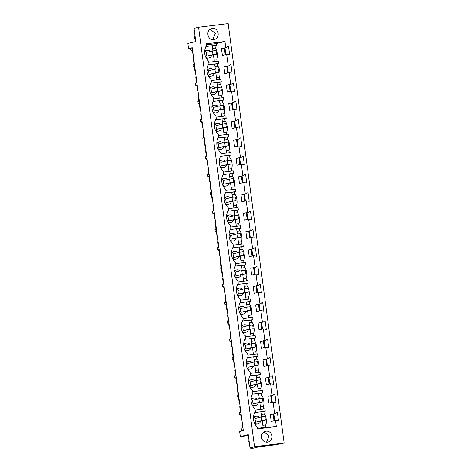 <?xml version="1.0" encoding="UTF-8"?>
<svg xmlns="http://www.w3.org/2000/svg" width="472" height="472" viewBox="0 0 472 472"><rect width="100%" height="100%" fill="white"/><g stroke="black" fill="none" stroke-linecap="round" stroke-linejoin="round"><path stroke-width="0.71" d="M188.552 48.586L192.234 47.69L243.316 430.547L239.634 431.438L240.319 436.565L248.254 434.635L250.012 447.816L254.526 446.718L198.559 27.264L194.045 28.361L195.803 41.536L187.868 43.459L188.552 48.586L190.482 48.345L190.647 49.584L192.399 51.861L193.142 54.486M192.263 47.914L190.482 48.345M193.632 58.174L193.355 59.041L193.833 62.634A7.387 2.124 -97.1 0 0 193.927 64.516L192.989 64.741L193.284 66.936L194.24 66.817M195.585 72.788L195.095 72.104L194.617 68.517A7.387 2.124 -97.1 0 1 194.222 66.711L193.284 66.936M196.075 76.476L195.797 77.343L196.275 80.936A7.387 2.124 -97.1 0 0 196.37 82.812L195.432 83.042L195.727 85.237L196.682 85.119M198.028 91.09L197.538 90.406L197.06 86.813A7.387 2.124 -97.1 0 1 196.665 85.013L195.727 85.237M198.517 94.778L198.24 95.645L198.718 99.238A7.387 2.124 -97.1 0 0 198.812 101.114L197.874 101.344L198.169 103.539L199.125 103.421M200.464 109.392L199.98 108.707L199.503 105.114A7.387 2.124 -97.1 0 1 199.107 103.309L198.169 103.539M200.96 113.079L200.683 113.947L201.16 117.54A7.387 2.124 -97.1 0 0 201.255 119.416L200.317 119.646L200.612 121.841L201.568 121.723M202.907 127.694L202.423 127.009L201.945 123.416A7.387 2.124 -97.1 0 1 201.544 121.611L200.612 121.841M203.403 131.375L203.125 132.249L203.603 135.842A7.387 2.124 -97.1 0 0 203.697 137.718L202.759 137.942L203.048 140.143L204.01 140.025M205.35 145.995L204.866 145.311L204.388 141.718A7.387 2.124 -97.1 0 1 203.987 139.913L203.048 140.143M205.839 149.677L205.562 150.55L206.046 154.137A7.387 2.124 -97.1 0 0 206.134 156.02L205.202 156.244L205.491 158.439L206.453 158.321M207.792 164.291L207.308 163.613L206.83 160.02A7.387 2.124 -97.1 0 1 206.429 158.214L205.491 158.439M208.282 167.979L208.005 168.846L208.488 172.439A7.387 2.124 -97.1 0 0 208.577 174.321L207.645 174.546L207.934 176.74L208.889 176.622M210.235 182.593L209.751 181.909L209.267 178.322A7.387 2.124 -97.1 0 1 208.872 176.516L207.934 176.74M210.724 186.281L210.447 187.148L210.925 190.741A7.387 2.124 -97.1 0 0 211.019 192.617L210.081 192.847L210.376 195.042L211.332 194.924M212.677 200.895L212.193 200.211L211.71 196.617A7.387 2.124 -97.1 0 1 211.314 194.818L210.376 195.042M213.167 204.582L212.89 205.45L213.368 209.043A7.387 2.124 -97.1 0 0 213.462 210.919L212.524 211.149L212.819 213.344L213.775 213.226M215.12 219.197L214.63 218.512L214.152 214.919A7.387 2.124 -97.1 0 1 213.757 213.114L212.819 213.344M215.61 222.884L215.332 223.752L215.81 227.345A7.387 2.124 -97.1 0 0 215.905 229.221L214.966 229.451L215.262 231.646L216.217 231.528M217.557 237.499L217.073 236.814L216.595 233.221A7.387 2.124 -97.1 0 1 216.2 231.416L215.262 231.646M218.052 241.18L217.775 242.053L218.253 245.647A7.387 2.124 -97.1 0 0 218.347 247.523L217.409 247.747L217.704 249.948L218.66 249.83M219.999 255.8L219.515 255.116L219.037 251.523A7.387 2.124 -97.1 0 1 218.642 249.717L217.704 249.948M220.495 259.482L220.218 260.349L220.695 263.942A7.387 2.124 -97.1 0 0 220.79 265.825L219.852 266.049L220.147 268.243L221.102 268.125M222.442 274.096L221.958 273.418L221.48 269.825A7.387 2.124 -97.1 0 1 221.079 268.019L220.147 268.243M222.937 277.784L222.66 278.651L223.138 282.244A7.387 2.124 -97.1 0 0 223.232 284.126L222.294 284.35L222.583 286.545L223.545 286.427M224.884 292.398L224.401 291.714L223.923 288.127A7.387 2.124 -97.1 0 1 223.522 286.321L222.583 286.545M225.374 296.086L225.097 296.953L225.581 300.546A7.387 2.124 -97.1 0 0 225.669 302.422L224.737 302.652L225.026 304.847L225.982 304.729M227.327 310.7L226.843 310.016L226.365 306.422A7.387 2.124 -97.1 0 1 225.964 304.623L225.026 304.847M227.817 314.387L227.539 315.255L228.023 318.848A7.387 2.124 -97.1 0 0 228.112 320.724L227.174 320.954L227.469 323.149L228.424 323.031M229.77 329.002L229.286 328.317L228.802 324.724A7.387 2.124 -97.1 0 1 228.407 322.919L227.469 323.149M230.259 332.689L229.982 333.556L230.46 337.15A7.387 2.124 -97.1 0 0 230.554 339.026L229.616 339.256L229.911 341.451L230.867 341.333M232.212 347.303L231.728 346.619L231.245 343.026A7.387 2.124 -97.1 0 1 230.849 341.221L229.911 341.451M232.702 350.985L232.425 351.858L232.902 355.451A7.387 2.124 -97.1 0 0 232.997 357.328L232.059 357.552L232.354 359.752L233.31 359.634M234.655 365.605L234.165 364.921L233.687 361.328A7.387 2.124 -97.1 0 1 233.292 359.522L232.354 359.752M235.144 369.287L234.867 370.154L235.345 373.747A7.387 2.124 -97.1 0 0 235.439 375.629L234.501 375.854L234.796 378.048L235.752 377.93M237.091 383.901L236.608 383.223L236.13 379.63A7.387 2.124 -97.1 0 1 235.734 377.824L234.796 378.048M237.587 387.589L237.31 388.456L237.788 392.049A7.387 2.124 -97.1 0 0 237.882 393.925L236.944 394.155L237.239 396.35L238.195 396.232M239.534 402.203L239.05 401.519L238.572 397.931A7.387 2.124 -97.1 0 1 238.177 396.126L237.239 396.35M240.03 405.891L239.752 406.758L240.23 410.351A7.387 2.124 -97.1 0 0 240.325 412.227L239.387 412.457L239.682 414.652L240.614 414.428A7.387 2.124 -97.1 0 0 241.015 416.227L241.493 419.82L241.977 420.505M242.472 424.192L242.449 427.001L241.398 429.962L241.534 430.977M227.64 73.03L226.755 66.399M230.082 91.326L229.197 84.7M232.519 109.628L231.64 103.002M234.962 127.93L234.077 121.298M237.404 146.231L236.519 139.6M239.847 164.533L238.962 157.902M242.289 182.835L241.404 176.203M244.732 201.131L243.847 194.505M247.175 219.433L246.29 212.807M249.617 237.735L248.732 231.103M252.054 256.036L251.175 249.405M254.496 274.338L253.612 267.707M256.939 292.64L256.054 286.008M259.382 310.936L258.497 304.31M261.824 329.238L260.939 322.612M264.267 347.539L263.382 340.908M266.709 365.841L265.825 359.21M269.152 384.143L268.267 377.512M271.589 402.445L270.71 395.813M274.031 420.741L273.146 414.115M254.526 446.718L284.132 443.055L275.896 444.742L258.792 446.854L252.98 448.264L250.302 448.164L253.016 447.503L250.012 447.816M225.197 54.728L224.312 48.097M239.682 414.652L240.637 414.534M198.559 27.264L228.165 23.6L284.132 443.055M213.763 39.518C220.601 39.023 219.049 27.358 212.3 28.538C205.456 29.04 207.013 40.704 213.763 39.518L214.335 39.418M212.3 28.538L211.721 28.644M274.615 413.649L273.076 402.085L268.769 403.129L267.866 396.392L273.087 395.235L272.173 395.347L270.633 383.783L266.326 384.827L265.423 378.09L270.645 376.933L269.73 377.045L268.19 365.481L263.883 366.526L262.987 359.794L268.202 358.632L267.288 358.749L265.748 347.18L261.441 348.224L260.544 341.492L265.76 340.336L264.851 340.448L263.305 328.878L258.998 329.922L258.101 323.19L263.317 322.034L262.408 322.146L260.863 310.576L256.556 311.626L255.659 304.888L260.88 303.732L259.966 303.844L258.42 292.28L254.113 293.324L253.216 286.587L258.438 285.43L257.523 285.542L255.977 273.978L251.67 275.023L250.774 268.285L255.995 267.128L255.081 267.24L253.541 255.677L249.234 256.721L248.331 249.989L253.552 248.827L252.638 248.945L251.098 237.375L246.791 238.419L245.888 231.687L251.11 230.531L250.195 230.643L248.655 219.073L244.348 220.117L243.452 213.385L248.667 212.229L247.753 212.341L246.213 200.771L241.906 201.821L241.009 195.083L246.225 193.927L245.316 194.039L243.77 182.475L239.463 183.519L238.566 176.782L243.782 175.625L242.873 175.737L241.328 164.173L237.021 165.218L236.124 158.48L241.345 157.323L240.431 157.436L238.885 145.872L234.578 146.916L233.681 140.184L238.903 139.022L237.988 139.14L236.442 127.57L232.141 128.614L231.239 121.882L236.46 120.726L235.546 120.838L234.006 109.268L229.699 110.312L228.796 103.58L234.018 102.424L233.103 102.536L231.563 90.972L227.256 92.016L226.353 85.279L231.575 84.122L230.66 84.234L229.121 72.67L224.814 73.715L223.917 66.977L229.132 65.82L228.224 65.932L226.678 54.368L222.371 55.413L221.474 48.675L226.69 47.519L225.781 47.631L224.961 41.483L206.299 43.796L206.512 45.371C203.432 51.129 204.14 56.422 208.63 61.248L208.954 63.673A12.189 11.67 -103.6 0 0 211.072 79.55L211.391 81.975A12.189 11.67 -103.6 0 0 213.515 97.851L213.834 100.27A12.189 11.67 -103.6 0 0 215.952 116.153L216.276 118.572A12.189 11.67 -103.6 0 0 218.394 134.449L218.719 136.874A12.189 11.67 -103.6 0 0 220.837 152.751L221.161 155.176A12.189 11.67 -103.6 0 0 223.28 171.053L223.604 173.478A12.189 11.67 -103.6 0 0 225.722 189.355L226.047 191.779A12.189 11.67 -103.6 0 0 228.165 207.656L228.489 210.075A12.189 11.67 -103.6 0 0 230.607 225.958L230.926 228.377A12.189 11.67 -103.6 0 0 233.05 244.254L233.369 246.679A12.189 11.67 -103.6 0 0 235.487 262.556L235.811 264.981A12.189 11.67 -103.6 0 0 237.929 280.858L238.254 283.283A12.189 11.67 -103.6 0 0 240.372 299.159L240.696 301.584A12.189 11.67 -103.6 0 0 242.814 317.461L243.139 319.88A12.189 11.67 -103.6 0 0 245.257 335.763L245.582 338.182A12.189 11.67 -103.6 0 0 247.7 354.059L248.024 356.484A12.189 11.67 -103.6 0 0 250.142 372.361L250.461 374.786A12.189 11.67 -103.6 0 0 252.585 390.663L252.903 393.087A12.189 11.67 -103.6 0 0 255.022 408.964L255.346 411.383A12.189 11.67 -103.6 0 0 257.464 427.266L257.677 428.841L276.332 426.535L275.512 420.381L271.205 421.431L270.308 414.693L275.53 413.537L270.308 414.693M275.512 420.381L278.504 420.941L277.365 412.38L276.663 412.463L275.53 413.537M226.678 54.368L229.669 54.929L228.525 46.362L227.823 46.451L226.69 47.519M229.121 72.67L232.112 73.231L230.967 64.664L230.265 64.752L229.132 65.82M231.563 90.972L234.554 91.527L233.41 82.966L232.708 83.048L231.575 84.122M234.006 109.268L236.997 109.828L235.852 101.268L235.15 101.35L234.018 102.424M236.442 127.57L239.434 128.13L238.295 119.563L237.593 119.652L236.46 120.726M238.885 145.872L241.876 146.432L240.738 137.865L240.036 137.954L238.903 139.022M241.328 164.173L244.319 164.734L243.18 156.167L242.472 156.256L241.345 157.323M243.77 182.475L246.762 183.036L245.617 174.469L244.915 174.557L243.782 175.625M246.213 200.771L249.204 201.332L248.06 192.771L247.357 192.853L246.225 193.927M248.655 219.073L251.647 219.633L250.502 211.072L249.8 211.155L248.667 212.229M251.098 237.375L254.089 237.935L252.945 229.368L252.243 229.457L251.11 230.531M253.541 255.677L256.532 256.237L255.387 247.67L254.685 247.759L253.552 248.827M255.977 273.978L258.969 274.539L257.83 265.972L257.128 266.06L255.995 267.128M258.42 292.28L261.411 292.841L260.273 284.274L259.57 284.362L258.438 285.43M260.863 310.576L263.854 311.137L262.709 302.576L262.007 302.658L260.88 303.732M263.305 328.878L266.296 329.438L265.152 320.877L264.45 320.96L263.317 322.034M265.748 347.18L268.739 347.74L267.594 339.173L266.892 339.262L265.76 340.336M268.19 365.481L271.182 366.042L270.037 357.475L269.335 357.564L268.202 358.632M270.633 383.783L273.624 384.344L272.48 375.777L271.778 375.865L270.645 376.933M273.076 402.085L276.067 402.646L274.922 394.079L274.22 394.167L273.087 395.235M266.019 431.16A5.54 5.304 -103.6 0 1 268.055 442.034A5.54 5.304 -103.6 0 1 261.529 437.603A5.54 5.304 -103.6 0 1 266.019 431.16M273.825 413.95L274.71 420.582M271.382 395.648L272.267 402.28M268.94 377.346L269.825 383.978M266.497 359.044L267.382 365.676M264.055 340.749L264.94 347.374M261.612 322.447L262.497 329.072M259.169 304.145L260.054 310.777M256.733 285.843L257.618 292.475M254.29 267.541L255.175 274.173M251.847 249.24L252.732 255.871M249.405 230.944L250.29 237.569M246.962 212.642L247.847 219.268M244.52 194.34L245.405 200.972M242.077 176.038L242.962 182.67M239.64 157.737L240.519 164.368M237.198 139.435L238.083 146.066M234.755 121.139L235.64 127.764M232.312 102.837L233.197 109.469M229.87 84.535L230.755 91.167M227.427 66.233L228.312 72.865M224.985 47.932L225.87 54.563M228.525 46.362L227.705 46.563M212.483 50.958L206.158 52.492L206.642 56.15L216.536 54.18L216.052 50.516L212.483 50.958L212.972 54.616L216.536 54.18M255.163 409.991L264.916 408.781L265.234 411.206L254.715 412.504M265.913 427.26L265.6 424.912A5.54 1.593 -97.1 0 0 266.19 419.166A5.54 1.593 -97.1 0 0 264.149 414.062L263.818 411.549L265.234 411.206M257.6 428.287L267.358 427.083L267.429 427.632M272.173 395.347L267.866 396.392M269.73 377.045L265.423 378.09M267.288 358.749L262.987 359.794M264.851 340.448L260.544 341.492M262.408 322.146L258.101 323.19M259.966 303.844L255.659 304.888M257.523 285.542L253.216 286.587M255.081 267.24L250.774 268.285M252.638 248.945L248.331 249.989M250.195 230.643L245.888 231.687M247.753 212.341L243.452 213.385M245.316 194.039L241.009 195.083M242.873 175.737L238.566 176.782M240.431 157.436L236.124 158.48M237.988 139.14L233.681 140.184M235.546 120.838L231.239 121.882M233.103 102.536L228.796 103.58M230.66 84.234L226.353 85.279M228.224 65.932L223.917 66.977M225.781 47.631L221.474 48.675M206.435 44.816L216.188 43.613L224.961 41.483M216.188 43.613L216.4 45.188L205.88 46.492L212.211 45.719L212.901 50.905M217.073 61.242L216.76 58.9A5.54 1.593 -97.1 0 0 217.356 53.153A5.54 1.593 -97.1 0 0 215.315 48.044L214.978 45.53L216.4 45.188M208.766 62.274L218.518 61.065L218.843 63.49L208.323 64.794M219.515 79.544L219.203 77.196A5.54 1.593 -97.1 0 0 219.799 71.455A5.54 1.593 -97.1 0 0 217.757 66.346L217.421 63.832L218.843 63.49M211.208 80.576L220.961 79.367L221.285 81.792L210.76 83.09L217.096 82.323L217.787 87.509M221.958 97.846L221.645 95.497A5.54 1.593 -97.1 0 0 222.241 89.757A5.54 1.593 -97.1 0 0 220.2 84.647L219.863 82.134L221.285 81.792M213.651 98.872L223.403 97.669L223.728 100.088L213.202 101.391L219.539 100.619L220.229 105.811M224.401 116.147L224.088 113.799A5.54 1.593 -97.1 0 0 224.684 108.053A5.54 1.593 -97.1 0 0 222.642 102.949L222.306 100.436L223.728 100.088M216.093 117.174L225.846 115.97L226.171 118.389L215.645 119.693M226.843 134.449L226.53 132.101A5.54 1.593 -97.1 0 0 227.12 126.354A5.54 1.593 -97.1 0 0 225.079 121.251L224.749 118.737L226.171 118.389M218.53 135.476L228.289 134.266L228.607 136.691L218.088 137.995L224.424 137.222L225.114 142.408M229.286 152.751L228.973 150.403A5.54 1.593 -97.1 0 0 229.563 144.656A5.54 1.593 -97.1 0 0 227.522 139.553L227.185 137.039L228.607 136.691M220.973 153.778L230.725 152.568L231.05 154.993L220.53 156.297M231.728 171.047L231.416 168.705A5.54 1.593 -97.1 0 0 232.006 162.958A5.54 1.593 -97.1 0 0 229.964 157.849L229.628 155.335L231.05 154.993M223.415 172.079L233.168 170.87L233.492 173.295L222.973 174.599L229.303 173.826L230 179.012M234.165 189.349L233.852 187A5.54 1.593 -97.1 0 0 234.448 181.26A5.54 1.593 -97.1 0 0 232.407 176.15L232.071 173.637L233.492 173.295M225.858 190.381L235.611 189.172L235.935 191.597L225.415 192.895L231.746 192.128L232.436 197.314M236.608 207.65L236.295 205.302A5.54 1.593 -97.1 0 0 236.891 199.556A5.54 1.593 -97.1 0 0 234.85 194.452L234.513 191.939L235.935 191.597M228.3 208.677L238.053 207.473L238.378 209.892L227.858 211.196M239.05 225.952L238.738 223.604A5.54 1.593 -97.1 0 0 239.333 217.857A5.54 1.593 -97.1 0 0 237.292 212.754L236.956 210.241L238.378 209.892M230.743 226.979L240.496 225.775L240.82 228.194L230.295 229.498M241.493 244.254L241.18 241.906A5.54 1.593 -97.1 0 0 241.776 236.159A5.54 1.593 -97.1 0 0 239.735 231.056L239.398 228.542L240.82 228.194M233.186 245.281L242.938 244.071L243.263 246.496L232.737 247.8L239.074 247.027L239.764 252.213M243.935 262.556L243.623 260.208A5.54 1.593 -97.1 0 0 244.219 254.461A5.54 1.593 -97.1 0 0 242.171 249.358L241.841 246.844L243.263 246.496M235.628 263.582L245.381 262.373L245.7 264.798L235.18 266.102M246.378 280.852L246.065 278.51A5.54 1.593 -97.1 0 0 246.655 272.763A5.54 1.593 -97.1 0 0 244.614 267.653L244.284 265.14L245.7 264.798M238.065 281.884L247.824 280.675L248.142 283.1L237.622 284.404L243.959 283.631L244.649 288.817M248.821 299.154L248.508 296.805A5.54 1.593 -97.1 0 0 249.098 291.065A5.54 1.593 -97.1 0 0 247.057 285.955L246.72 283.442L248.142 283.1M240.508 300.186L250.26 298.977L250.585 301.401L240.065 302.699M251.263 317.455L250.951 315.107A5.54 1.593 -97.1 0 0 251.541 309.361A5.54 1.593 -97.1 0 0 249.499 304.257L249.163 301.744L250.585 301.401M242.95 318.482L252.703 317.278L253.027 319.697L242.508 321.001M253.7 335.757L253.387 333.409A5.54 1.593 -97.1 0 0 253.983 327.662A5.54 1.593 -97.1 0 0 251.942 322.559L251.605 320.046L253.027 319.697M245.393 336.784L255.145 335.58L255.47 337.999L244.95 339.303L251.281 338.53L251.971 343.716M256.143 354.059L255.83 351.711A5.54 1.593 -97.1 0 0 256.426 345.964A5.54 1.593 -97.1 0 0 254.384 340.861L254.048 338.347L255.47 337.999M247.835 355.086L257.588 353.876L257.913 356.301L247.387 357.605M258.585 372.361L258.272 370.013A5.54 1.593 -97.1 0 0 258.868 364.266A5.54 1.593 -97.1 0 0 256.827 359.162L256.491 356.649L257.913 356.301M250.278 373.387L260.031 372.178L260.355 374.603L249.83 375.907L256.166 375.134L256.856 380.32M261.028 390.657L260.715 388.314A5.54 1.593 -97.1 0 0 261.311 382.568A5.54 1.593 -97.1 0 0 259.27 377.458L258.933 374.945L260.355 374.603M252.721 391.689L262.473 390.48L262.798 392.905L252.272 394.203M263.47 408.958L263.158 406.61A5.54 1.593 -97.1 0 0 263.754 400.87A5.54 1.593 -97.1 0 0 261.706 395.76L261.376 393.247L262.798 392.905M210.323 29.217L215.279 33.483L212.831 39.548M204.63 52.787A3.882 3.717 -103.6 0 1 210.748 51.377M211.704 55.348A3.882 3.717 -103.6 0 1 205.562 56.835M214.978 45.53L212.235 45.872M215.315 48.044L212.565 48.386M216.76 58.9L214.017 59.236M204.63 51.153A3.882 3.717 -103.6 0 1 205.686 50.71L207.243 50.333M209.072 57.879L206.305 58.339M213.438 54.929L214.329 61.584M261.323 416.977L254.992 418.511L255.482 422.169L265.376 420.192L264.886 416.534L261.323 416.977L261.812 420.635L265.376 420.192M253.464 418.806A3.882 3.717 -103.6 0 1 259.582 417.396M260.544 421.366A3.882 3.717 -103.6 0 1 254.402 422.853M240.319 436.565L248.378 435.567M253.47 417.171A3.882 3.717 -103.6 0 1 254.52 416.729L256.078 416.351M257.907 423.891L255.14 424.352M277.365 412.38L276.545 412.575M263.164 427.602L262.279 420.941M261.742 416.923L261.051 411.737L254.709 412.522M250.254 447.798L250.302 448.164M263.818 411.549L261.069 411.891M264.043 431.833L268.999 436.104L266.55 442.17M264.149 414.062L261.405 414.404M265.6 424.912L262.851 425.254M214.925 69.26L208.594 70.794L209.084 74.452L218.978 72.476L218.495 68.818L214.925 69.26L215.415 72.918L218.978 72.476M207.072 71.089A3.882 3.717 -103.6 0 1 213.191 69.679M214.146 73.65A3.882 3.717 -103.6 0 1 208.005 75.136M207.072 69.455A3.882 3.717 -103.6 0 1 208.128 69.012L209.68 68.635M211.515 76.181L208.748 76.635M230.967 64.664L230.147 64.865M217.421 63.832L214.677 64.174M208.311 64.806L214.654 64.021L215.344 69.207M217.757 66.346L215.008 66.688M219.203 77.196L216.459 77.538M215.881 73.231L216.772 79.886M217.368 87.562L211.037 89.096L211.527 92.754L221.421 90.777L220.931 87.119L217.368 87.562L217.857 91.22L221.421 90.777M209.515 89.391A3.882 3.717 -103.6 0 1 215.633 87.981M216.589 91.951A3.882 3.717 -103.6 0 1 210.447 93.438M209.515 87.757A3.882 3.717 -103.6 0 1 210.565 87.314L212.123 86.936M213.952 94.477L211.19 94.937M233.41 82.966L232.59 83.166M219.863 82.134L217.114 82.476M220.2 84.647L217.45 84.99M221.645 95.497L218.902 95.84M218.324 91.527L219.214 98.188M219.81 105.858L213.48 107.398L213.969 111.056L223.864 109.079L223.374 105.421L219.81 105.858L220.3 109.522L223.864 109.079M211.952 107.693A3.882 3.717 -103.6 0 1 218.076 106.283M219.032 110.253A3.882 3.717 -103.6 0 1 212.89 111.734M211.957 106.058A3.882 3.717 -103.6 0 1 213.008 105.616L214.565 105.238M216.394 112.778L213.633 113.239M235.852 101.268L235.032 101.462M222.306 100.436L219.557 100.778M222.642 102.949L219.893 103.291M224.088 113.799L221.338 114.141M220.766 109.828L221.657 116.49M222.253 124.16L215.922 125.694L216.412 129.357L226.306 127.381L225.817 123.717L222.253 124.16L222.743 127.823L226.306 127.381M214.394 125.989A3.882 3.717 -103.6 0 1 220.512 124.584M221.474 128.549A3.882 3.717 -103.6 0 1 215.332 130.036M214.4 124.36A3.882 3.717 -103.6 0 1 215.45 123.912L217.008 123.534M218.837 131.08L216.07 131.54M238.295 119.563L237.475 119.764M224.749 118.737L221.999 119.074M215.639 119.705L221.982 118.92L222.672 124.106M225.079 121.251L222.336 121.587M226.53 132.101L223.781 132.437M223.209 128.13L224.094 134.785M224.696 142.461L218.365 143.995L218.855 147.659L228.749 145.683L228.259 142.019L224.696 142.461L225.185 146.119L228.749 145.683M216.837 144.29A3.882 3.717 -103.6 0 1 222.955 142.886M223.917 146.851A3.882 3.717 -103.6 0 1 217.775 148.338M216.837 142.662A3.882 3.717 -103.6 0 1 217.893 142.214L219.45 141.836M221.279 149.382L218.512 149.842M240.738 137.865L239.912 138.066M227.185 137.039L224.442 137.376M227.522 139.553L224.778 139.889M228.973 150.403L226.224 150.739M225.651 146.432L226.536 153.087M227.138 160.763L220.807 162.297L221.297 165.955L231.191 163.979L230.702 160.321L227.138 160.763L227.622 164.421L231.191 163.979M219.279 162.592A3.882 3.717 -103.6 0 1 225.398 161.182M226.359 165.153A3.882 3.717 -103.6 0 1 220.218 166.64M219.279 160.958A3.882 3.717 -103.6 0 1 220.335 160.515L221.893 160.138M223.722 167.684L220.955 168.144M243.18 156.167L242.354 156.368M229.628 155.335L226.885 155.677M220.524 156.309L226.861 155.524L227.557 160.71M229.964 157.849L227.221 158.191M231.416 168.705L228.666 169.041M228.094 164.734L228.979 171.389M229.581 179.065L223.25 180.599L223.734 184.257L233.634 182.28L233.144 178.623L229.581 179.065L230.065 182.723L233.634 182.28M221.722 180.894A3.882 3.717 -103.6 0 1 227.84 179.484M228.802 183.455A3.882 3.717 -103.6 0 1 222.66 184.941M221.722 179.26A3.882 3.717 -103.6 0 1 222.778 178.817L224.336 178.44M226.165 185.986L223.398 186.44M245.617 174.469L244.797 174.669M232.071 173.637L229.327 173.979M232.407 176.15L229.663 176.493M233.852 187L231.109 187.343M230.537 183.036L231.422 189.691M232.017 197.367L225.693 198.901L226.177 202.559L236.071 200.582L235.587 196.924L232.017 197.367L232.507 201.025L236.071 200.582M224.165 199.196A3.882 3.717 -103.6 0 1 230.283 197.786M231.239 201.756A3.882 3.717 -103.6 0 1 225.097 203.243M224.165 197.561A3.882 3.717 -103.6 0 1 225.221 197.119L226.772 196.741M228.607 204.282L225.84 204.742M248.06 192.771L247.239 192.965M234.513 191.939L231.77 192.281M234.85 194.452L232.1 194.794M236.295 205.302L233.552 205.644M232.973 201.332L233.864 207.993M234.46 215.663L228.129 217.203L228.619 220.861L238.513 218.884L238.024 215.226L234.46 215.663L234.95 219.327L238.513 218.884M226.607 217.492A3.882 3.717 -103.6 0 1 232.725 216.087M233.681 220.058A3.882 3.717 -103.6 0 1 227.539 221.539M226.607 215.863A3.882 3.717 -103.6 0 1 227.663 215.421L229.215 215.043M231.044 222.583L228.283 223.044M250.502 211.072L249.682 211.267M236.956 210.241L234.212 210.583M227.846 211.208L234.189 210.423L234.879 215.615M237.292 212.754L234.543 213.096M238.738 223.604L235.994 223.946M235.416 219.633L236.307 226.294M236.903 233.964L230.572 235.498L231.062 239.162L240.956 237.186L240.466 233.522L236.903 233.964L237.392 237.628L240.956 237.186M229.044 235.793A3.882 3.717 -103.6 0 1 235.168 234.389M236.124 238.354A3.882 3.717 -103.6 0 1 229.982 239.841M229.05 234.165A3.882 3.717 -103.6 0 1 230.1 233.717L231.658 233.339M233.487 240.885L230.725 241.345M252.945 229.368L252.125 229.569M239.398 228.542L236.649 228.879M230.289 229.51L236.631 228.725L237.322 233.911M239.735 231.056L236.985 231.392M241.18 241.906L238.437 242.242M237.858 237.935L238.749 244.59M239.345 252.266L233.015 253.8L233.504 257.464L243.399 255.488L242.909 251.824L239.345 252.266L239.835 255.924L243.399 255.488M231.487 254.095A3.882 3.717 -103.6 0 1 237.611 252.685M238.566 256.656A3.882 3.717 -103.6 0 1 232.425 258.143M231.492 252.467A3.882 3.717 -103.6 0 1 232.543 252.018L234.1 251.641M235.929 259.187L233.162 259.647M255.387 247.67L254.567 247.871M241.841 246.844L239.092 247.18M242.171 249.358L239.428 249.694M243.623 260.208L240.873 260.544M240.301 256.237L241.192 262.892M241.788 270.568L235.457 272.102L235.947 275.76L245.841 273.784L245.351 270.126L241.788 270.568L242.278 274.226L245.841 273.784M233.929 272.397A3.882 3.717 -103.6 0 1 240.047 270.987M241.009 274.958A3.882 3.717 -103.6 0 1 234.867 276.445M233.935 270.763A3.882 3.717 -103.6 0 1 234.985 270.32L236.543 269.943M238.372 277.489L235.605 277.949M257.83 265.972L257.01 266.173M244.284 265.14L241.534 265.482M235.174 266.114L241.517 265.329L242.207 270.515M244.614 267.653L241.87 267.996M246.065 278.51L243.316 278.846M242.744 274.539L243.629 281.194M244.23 288.87L237.9 290.404L238.389 294.062L248.284 292.085L247.794 288.427L244.23 288.87L244.72 292.528L248.284 292.085M236.372 290.699A3.882 3.717 -103.6 0 1 242.49 289.289M243.452 293.26A3.882 3.717 -103.6 0 1 237.31 294.746M236.372 289.065A3.882 3.717 -103.6 0 1 237.428 288.622L238.985 288.245M240.814 295.791L238.047 296.245M260.273 284.274L259.447 284.474M246.72 283.442L243.977 283.784M247.057 285.955L244.313 286.297M248.508 296.805L245.759 297.148M245.186 292.841L246.071 299.496M246.673 307.172L240.342 308.706L240.832 312.364L250.726 310.387L250.237 306.729L246.673 307.172L247.157 310.83L250.726 310.387M238.814 309.001A3.882 3.717 -103.6 0 1 244.933 307.591M245.894 311.561A3.882 3.717 -103.6 0 1 239.752 313.048M238.814 307.366A3.882 3.717 -103.6 0 1 239.87 306.924L241.428 306.546M243.257 314.087L240.49 314.547M262.709 302.576L261.889 302.77M249.163 301.744L246.419 302.086M240.059 302.717L246.396 301.933L247.092 307.119M249.499 304.257L246.756 304.599M250.951 315.107L248.201 315.449M247.629 311.137L248.514 317.798M249.116 325.468L242.785 327.007L243.269 330.666L253.169 328.689L252.679 325.031L249.116 325.468L249.6 329.132L253.169 328.689M241.257 327.297A3.882 3.717 -103.6 0 1 247.375 325.892M248.337 329.863A3.882 3.717 -103.6 0 1 242.195 331.344M241.257 325.668A3.882 3.717 -103.6 0 1 242.313 325.226L243.871 324.848M245.7 332.388L242.932 332.848M265.152 320.877L264.332 321.072M251.605 320.046L248.862 320.388M242.502 321.013L248.838 320.228L249.535 325.42M251.942 322.559L249.198 322.901M253.387 333.409L250.644 333.751M250.071 329.438L250.957 336.099M251.552 343.769L245.228 345.303L245.711 348.967L255.606 346.991L255.122 343.327L251.552 343.769L252.042 347.433L255.606 346.991M243.7 345.598A3.882 3.717 -103.6 0 1 249.818 344.194M250.774 348.159A3.882 3.717 -103.6 0 1 244.632 349.646M243.7 343.97A3.882 3.717 -103.6 0 1 244.756 343.522L246.307 343.144M248.142 350.69L245.375 351.15M267.594 339.173L266.774 339.374M254.048 338.347L251.305 338.684M254.384 340.861L251.635 341.197M255.83 351.711L253.086 352.047M252.508 347.74L253.399 354.395M253.995 362.071L247.664 363.605L248.154 367.269L258.048 365.293L257.559 361.629L253.995 362.071L254.485 365.729L258.048 365.293M246.142 363.9A3.882 3.717 -103.6 0 1 252.26 362.49M253.216 366.461A3.882 3.717 -103.6 0 1 247.074 367.948M246.142 362.272A3.882 3.717 -103.6 0 1 247.198 361.823L248.75 361.446M250.579 368.992L247.818 369.452M270.037 357.475L269.217 357.676M256.491 356.649L253.741 356.985M247.381 357.617L253.724 356.832L254.414 362.018M256.827 359.162L254.078 359.499M258.272 370.013L255.529 370.349M254.951 366.042L255.842 372.697M256.438 380.373L250.107 381.907L250.597 385.565L260.491 383.588L260.001 379.93L256.438 380.373L256.927 384.031L260.491 383.588M248.579 382.202A3.882 3.717 -103.6 0 1 254.703 380.792M255.659 384.763A3.882 3.717 -103.6 0 1 249.517 386.249M248.585 380.568A3.882 3.717 -103.6 0 1 249.635 380.125L251.192 379.748M253.022 387.294L250.26 387.754M272.48 375.777L271.66 375.977M258.933 374.945L256.184 375.287M259.27 377.458L256.52 377.801M260.715 388.314L257.972 388.651M257.393 384.344L258.284 390.999M258.88 398.675L252.549 400.209L253.039 403.867L262.933 401.89L262.444 398.232L258.88 398.675L259.37 402.333L262.933 401.89M251.021 400.504A3.882 3.717 -103.6 0 1 257.14 399.094M258.101 403.064A3.882 3.717 -103.6 0 1 251.959 404.551M251.027 398.869A3.882 3.717 -103.6 0 1 252.077 398.427L253.635 398.049M255.464 405.596L252.697 406.05M274.922 394.079L274.102 394.279M261.376 393.247L258.627 393.589M252.266 394.22L258.609 393.436L259.299 398.622M261.706 395.76L258.963 396.102M263.158 406.61L260.408 406.952M259.836 402.646L260.727 409.301M195.432 38.775L194.623 38.969L194.134 35.312L194.942 35.111M194.623 38.969L195.443 38.869M249.151 441.391L248.343 441.586L247.853 437.927L248.667 437.733M248.343 441.586L249.163 441.485M212.972 54.616L206.642 56.15M215.415 72.918L209.084 74.452M217.857 91.22L211.527 92.754M220.3 109.522L213.969 111.056M222.743 127.823L216.412 129.357M225.185 146.119L218.855 147.659M227.622 164.421L221.297 165.955M230.065 182.723L223.734 184.257M232.507 201.025L226.177 202.559M234.95 219.327L228.619 220.861M237.392 237.628L231.062 239.162M239.835 255.924L233.504 257.464M242.278 274.226L235.947 275.76M244.72 292.528L238.389 294.062M247.157 310.83L240.832 312.364M249.6 329.132L243.269 330.666M252.042 347.433L245.711 348.967M254.485 365.729L248.154 367.269M256.927 384.031L250.597 385.565M259.37 402.333L253.039 403.867M261.812 420.635L255.482 422.169"/></g></svg>
